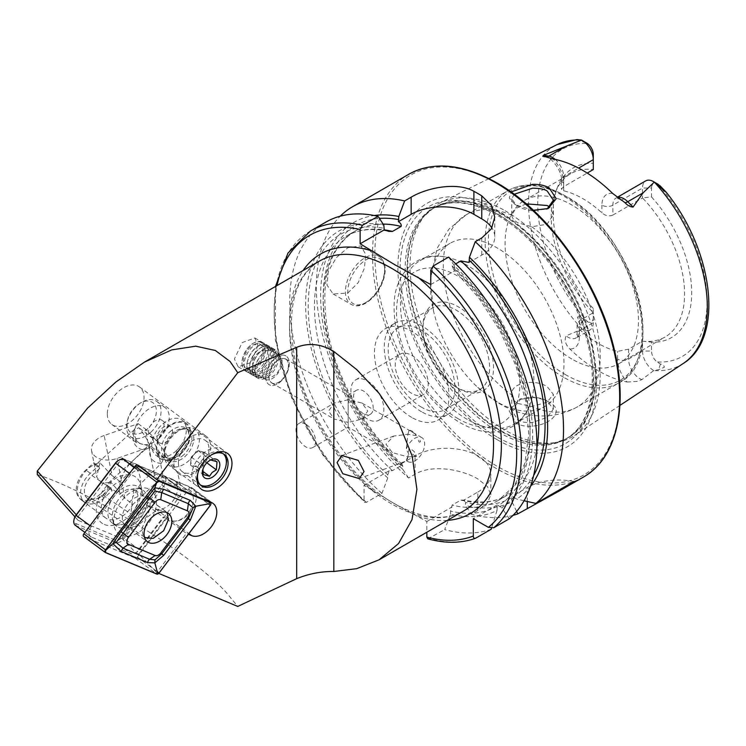<?xml version="1.0" encoding="UTF-8"?>
<svg xmlns="http://www.w3.org/2000/svg" width="746" height="746" viewBox="0 0 746 746"><rect width="100%" height="100%" fill="white"/><g stroke="black" fill="none" stroke-linecap="round" stroke-linejoin="round"><path stroke-width="0.56" stroke-dasharray="3.73 2.8" d="M104.328 524.485A28.572 18.389 126.5 0 0 111.135 525.482A28.572 18.389 126.5 0 0 133.59 511.01A28.572 18.389 126.5 0 0 140.826 485.292A28.572 18.389 126.5 0 0 133.282 475.687A28.572 18.389 126.5 0 0 101.559 492.873A28.572 18.389 126.5 0 0 104.328 524.485M114.147 524.074A22.333 14.37 126.5 0 0 119.463 524.858A22.333 14.37 126.5 0 0 137.022 513.546A22.333 14.37 126.5 0 0 142.672 493.442A22.333 14.37 126.5 0 0 138.737 487.045A22.333 14.37 126.5 0 0 136.779 485.935A22.333 14.37 126.5 0 0 112.907 497.89A22.333 14.37 126.5 0 0 112.189 522.965A22.333 14.37 126.5 0 0 114.147 524.074M118.577 527.347A22.333 14.37 126.5 0 0 142.449 515.383A22.333 14.37 126.5 0 0 143.157 490.318A22.333 14.37 126.5 0 0 141.199 489.208A22.333 14.37 126.5 0 0 135.884 488.425A22.333 14.37 126.5 0 0 118.334 499.736A22.333 14.37 126.5 0 0 112.674 519.841A22.333 14.37 126.5 0 0 116.618 526.238A22.333 14.37 126.5 0 0 118.577 527.347M121.3 535.32A27.192 17.494 126.5 0 0 151.475 518.964A27.192 17.494 126.5 0 0 148.836 488.882A27.192 17.494 126.5 0 0 142.365 487.94A27.192 17.494 126.5 0 0 121.001 501.704A27.192 17.494 126.5 0 0 114.11 526.172A27.192 17.494 126.5 0 0 121.3 535.32M130.848 474.437L91.329 526.62A8.327 5.353 126.5 0 0 90.602 536.626A8.327 5.353 126.5 0 0 91.329 537.036L130.848 553.569A8.327 5.353 126.5 0 0 139.278 549.765L178.807 497.582A8.327 5.353 126.5 0 0 179.534 487.586A8.327 5.353 126.5 0 0 178.807 487.166L139.278 470.633A8.327 5.353 126.5 0 0 130.848 474.437L129.543 473.468M75.365 525.361A8.327 5.353 126.5 0 0 76.092 525.781L115.611 542.314A8.327 5.353 126.5 0 0 124.05 538.509L163.57 486.317A8.327 5.353 126.5 0 0 164.297 476.321A8.327 5.353 126.5 0 0 163.57 475.911L124.05 459.377A8.327 5.353 126.5 0 0 123.351 459.163M118.054 460.683A6.658 4.28 -53.5 0 1 122.176 460.04L161.696 476.573A6.658 4.28 -53.5 0 1 161.696 484.9L122.176 537.092A6.658 4.28 -53.5 0 1 115.434 540.132L75.915 523.599A6.658 4.28 -53.5 0 1 74.246 518.675M167.207 513.183L164.959 510.721L157.117 509.938L146.598 517.603L141.917 528.56L143.055 535.162L144.388 536.887M144.808 449.838L106.445 484.741L110.8 488.108L103.032 495.176L95.05 499.717L87.655 498.804L85.408 496.351C82.834 489.73 85.007 482.793 91.944 475.538L99.712 468.469L95.357 465.112L133.721 430.2L138.877 427.7C146.048 436.951 149.741 443.497 149.965 447.339L144.808 449.838A25.401 16.431 -52.3 0 1 133.721 430.2M129.524 464.087C121.579 473.943 118.344 484.014 119.826 494.309A16.645 10.584 -56 0 1 134.662 490.318A16.645 10.584 -56 0 1 136.891 492.761A16.645 10.584 -56 0 1 130.914 513.947L132.676 496.976L140.612 483.725L161.211 463.406L164.101 458.268C156.958 449.073 153.256 442.527 153.014 438.629L150.123 443.767L129.524 464.087A36.069 22.921 -56 0 1 140.612 483.725M153.014 438.629L138.877 427.7M164.101 458.268L149.965 447.339M161.211 463.406C151.513 462.79 147.811 456.244 150.123 443.767M106.445 484.741L107.834 487.194L99.787 494.514A20.804 13.465 -52.3 0 1 80.139 498.701A20.804 13.465 -52.3 0 1 85.93 469.971L93.968 462.651L95.357 465.112M110.8 488.108L112.18 490.56L104.142 497.88A20.804 13.465 -52.3 0 1 84.484 502.067A20.804 13.465 -52.3 0 1 90.285 473.337L98.323 466.017L99.712 468.469M98.323 466.017L93.968 462.651M112.18 490.56L107.834 487.194M194.641 453.81A8.327 5.353 -53.5 0 1 201.168 451.451A8.327 5.353 -53.5 0 1 203.947 456.365A8.327 5.353 -53.5 0 1 200.18 463.62A8.327 5.353 -53.5 0 1 193.652 465.98A8.327 5.353 -53.5 0 1 190.873 461.075A8.327 5.353 -53.5 0 1 194.641 453.81L191.209 457.018L190.547 465.131L196.748 466.828L203.611 460.422L204.273 452.3L198.072 450.603L194.641 453.81M147.922 428.53A18.585 11.964 -53.5 0 1 132.201 433.398A18.585 11.964 -53.5 0 1 127.659 419.7A18.585 11.964 -53.5 0 1 135.539 406.607A18.585 11.964 -53.5 0 1 139.633 403.493A18.585 11.964 -53.5 0 1 155.765 406.896A18.585 11.964 -53.5 0 1 147.922 428.53M151.074 432.009A21.914 14.099 -53.5 0 1 130.755 436.708A21.914 14.099 -53.5 0 1 127.193 421.593A21.914 14.099 -53.5 0 1 136.481 406.16A21.914 14.099 -53.5 0 1 141.302 402.486A21.914 14.099 -53.5 0 1 156.8 401.46A21.914 14.099 -53.5 0 1 151.074 432.009M159.29 438.079A21.914 14.099 -53.5 0 1 138.961 442.779A21.914 14.099 -53.5 0 1 144.687 412.221A21.914 14.099 -53.5 0 1 165.015 407.521A21.914 14.099 -53.5 0 1 159.29 438.079M159.56 434.125A9.847 6.341 -53.5 0 1 150.422 436.242A9.847 6.341 -53.5 0 1 152.995 422.516A9.847 6.341 -53.5 0 1 162.134 420.399A9.847 6.341 -53.5 0 1 159.56 434.125M168.036 440.392A9.847 6.341 -53.5 0 1 158.907 442.509A9.847 6.341 -53.5 0 1 161.481 428.782A9.847 6.341 -53.5 0 1 170.61 426.665A9.847 6.341 -53.5 0 1 168.036 440.392M176.345 450.687A21.914 14.099 -53.5 0 1 156.026 455.386A21.914 14.099 -53.5 0 1 161.751 424.828A21.914 14.099 -53.5 0 1 182.071 420.129A21.914 14.099 -53.5 0 1 176.345 450.687M180.793 453.969A21.914 14.099 -53.5 0 1 160.474 458.669A21.914 14.099 -53.5 0 1 166.199 428.12A21.914 14.099 -53.5 0 1 186.528 423.42A21.914 14.099 -53.5 0 1 180.793 453.969M189.27 460.329A22.194 14.277 -53.5 0 1 168.689 465.084A22.194 14.277 -53.5 0 1 164.428 453.904A22.194 14.277 -53.5 0 1 174.489 434.153A22.194 14.277 -53.5 0 1 183.134 428.596A22.194 14.277 -53.5 0 1 195.07 429.388A22.194 14.277 -53.5 0 1 189.27 460.329M216.76 480.638A22.194 14.277 -53.5 0 1 211.873 484.359A22.194 14.277 -53.5 0 1 196.179 485.404A22.194 14.277 -53.5 0 1 201.98 454.463A22.194 14.277 -53.5 0 1 222.56 449.698A22.194 14.277 -53.5 0 1 226.169 465.01A22.194 14.277 -53.5 0 1 216.76 480.638M200.432 485.003A19.424 12.495 -53.5 0 1 204.609 457.363A19.424 12.495 -53.5 0 1 223.427 453.885M198.072 450.603L210.82 460.021L206.595 462.641L203.956 466.436L202.679 470.083M190.547 465.131L203.294 474.549M191.209 457.018L203.956 466.436M204.273 452.3L217.021 461.727M203.611 460.422L206.838 462.8M196.748 466.828L202.819 471.313M145.162 518.563A17.615 11.339 126.5 0 0 146.71 497.405A17.615 11.339 126.5 0 0 127.314 504.576A17.615 11.339 126.5 0 0 125.766 525.743A17.615 11.339 126.5 0 0 145.162 518.563M105.54 552.627L83.841 536.598L135.119 558.045A2.219 1.427 126.5 0 0 137.367 557.029L188.635 489.329A2.219 1.427 126.5 0 0 188.831 486.662A2.219 1.427 126.5 0 0 188.635 486.551L139.232 465.886M533.362 210.288L516.148 205.001L514.386 203.891L509.294 197.914L511.019 191.964M514.199 194.277L511.756 198.837L516.297 205.225L517.855 206.194C521.006 208.246 525.883 209.794 532.495 210.838L547.144 208.945M549.168 402.206C544.468 399.539 538.892 397.972 532.43 397.515L519.113 399.511L509.145 410.887L516.148 423.178C520.857 425.742 526.424 426.721 532.858 426.115C552.954 424.129 564.414 409.713 549.168 402.206L547.154 401.059L553.373 409.041L547.21 417.387L532.532 422.413C525.902 422.879 521.016 422.087 517.855 420.026L511.756 410.393L520.876 398.793L532.579 397.021C540.057 397.926 544.962 399.296 547.275 401.124M418.375 440.289C418.982 442.275 419.681 442.676 420.455 441.492L419.979 440.289L418.375 440.289M406.57 460.814L407.931 461.597A13.876 8.01 120 0 1 406.253 459.984C406.626 461.718 407.167 460.683 407.894 456.888L392.387 452.626L385.971 444.234L393.757 436.046L407.894 434.237L406.253 449.129L409.06 454.668L406.253 459.984L406.691 460.823L359.246 478.615M305.795 424.213A13.876 8.01 -120 0 0 298.857 423.532A13.876 8.01 -120 0 0 295.985 429.882A13.876 8.01 -120 0 0 305.795 446.863A13.876 8.01 -120 0 0 312.723 447.553A13.876 8.01 -120 0 0 315.595 441.203A13.876 8.01 -120 0 0 305.795 424.213M348.168 399.753L334.292 403.073L328.548 411.074L334.292 419.084L348.168 422.404C348.168 428.512 348.168 428.512 348.168 422.404C348.168 428.512 348.168 428.512 348.168 422.404L348.168 399.753C348.168 393.646 348.168 393.646 348.168 399.753C348.168 393.646 348.168 393.646 348.168 399.753L362.034 403.073L367.778 411.074L362.034 419.084L348.168 422.404L348.168 399.753M407.931 461.597A13.876 8.01 120 0 0 418.618 457.885A13.876 8.01 120 0 0 424.67 443.926A13.876 8.01 120 0 0 421.798 437.576A13.876 8.01 120 0 0 406.253 449.129M407.894 456.888L416.343 456.524C415.653 452.365 413.2 449.754 408.985 448.7L407.894 456.888M268.914 376.646A13.876 8.01 120 0 0 271.786 382.996A13.876 8.01 120 0 0 282.473 379.285A13.876 8.01 120 0 0 288.534 365.326A13.876 8.01 120 0 0 285.653 358.975A13.876 8.01 120 0 0 274.966 362.687A13.876 8.01 120 0 0 268.914 376.646M265.772 377.103A16.645 9.614 120 0 0 269.222 384.722A16.645 9.614 120 0 0 282.044 380.264A16.645 9.614 120 0 0 289.317 363.507A16.645 9.614 120 0 0 285.867 355.889A16.645 9.614 120 0 0 273.036 360.346A16.645 9.614 120 0 0 265.772 377.103M257.93 345.389L251.243 362.472L238.17 366.799L234.384 358.975L242.226 342.573L254.815 337.966L257.93 345.389M122.241 458.286L137.833 464.814L120.013 481.459A22.194 14.277 126.5 0 0 103.144 499.074A22.194 14.277 126.5 0 0 105.615 517.938A22.194 14.277 126.5 0 0 132.947 504.371L124.862 498.393L110.977 482.298A22.194 14.277 126.5 0 1 81.706 500.268A22.194 14.277 126.5 0 1 80.204 479.202A22.194 14.277 126.5 0 1 99.955 462.79L111.928 475.482L104.16 435.515L138.169 423.663L132.303 432.456L136.331 442.555L151.102 446.565L158.339 451.908C168.074 461.252 174.545 468.329 177.753 473.15L180.383 485.366L173.687 483.688L157.257 473.262L153.583 476.452L136.061 469.122L134.038 467.537M177.753 473.15L170.265 460.515C162.469 447.703 154.18 437.203 145.405 429.006L154.459 475.631M76.26 514.805L77.976 516.736L77.976 520.27L122.241 538.789L147.447 505.499L155.42 508.837A17.205 11.069 -53.5 0 0 169.864 504.296A17.205 11.069 -53.5 0 0 177.688 488.033A17.205 11.069 -53.5 0 0 174.359 480.321A17.205 11.069 -53.5 0 0 172.848 479.464L163.691 475.631L176.41 486L177.856 481.879L180.383 485.366M176.41 486L188.589 491.101A17.205 11.069 -53.5 0 1 190.099 491.959A17.205 11.069 -53.5 0 1 193.438 499.671A17.205 11.069 -53.5 0 1 185.605 515.934A17.205 11.069 -53.5 0 1 171.17 520.475A19.424 12.495 126.5 0 0 187.47 515.346A19.424 12.495 126.5 0 0 196.31 496.995A19.424 12.495 126.5 0 0 192.543 488.276A19.424 12.495 126.5 0 0 190.845 487.306L177.856 481.879M178.425 462.893A19.424 12.495 126.5 0 0 182.183 471.612A19.424 12.495 126.5 0 0 199.089 468.423A19.424 12.495 126.5 0 0 209.029 449.092A19.424 12.495 126.5 0 0 205.262 440.373A19.424 12.495 126.5 0 0 188.356 443.562A19.424 12.495 126.5 0 0 178.425 462.893M347.767 293.057L358.173 282.678L364.552 267.87L365.503 254.004L360.859 245.928L347.767 247.756L336.371 257.603L328.305 271.432L327.018 285.075L333.108 293.98L347.767 293.057M612.662 193.447A23.424 13.531 60 0 0 601.891 205.15A7.768 4.485 0 0 0 612.876 205.15L642.502 188.048A15.657 9.045 60 0 1 645.747 180.877M617.567 197.41A15.657 9.045 60 0 0 616.121 197.979A15.657 9.045 60 0 0 612.876 205.15L612.876 215.062L642.502 197.96L642.502 188.048L651.519 188.048L651.519 196.925L642.502 197.96A94.322 54.458 60 0 1 665.059 337.033A94.322 54.458 60 0 1 642.502 341.136L642.502 351.049A15.983 9.222 -120 0 0 653.729 370.575L658.504 369.69L664.388 367.228C663.884 365.279 662.579 364.244 660.471 364.132L657.067 361.959A9.595 5.539 -120 0 1 651.519 351.049L642.502 351.049L628.57 359.096A7.768 4.485 180 0 1 617.585 359.096A23.751 13.708 -120 0 0 627.078 382.036A127.771 73.77 60 0 1 598.478 370.883A127.771 73.77 60 0 1 569.879 349.016C565.505 344.699 564.218 340.297 566.037 335.831L582.076 329.21L577.423 317.022C579.828 316.752 581.973 317.712 583.857 319.903L587.755 321.936A119.742 69.136 60 0 1 537.745 204.068A119.742 69.136 60 0 1 587.428 143.512L576.863 139.567M627.078 382.036L636.87 381.43L641.905 379.621L653.729 370.575M526.172 203.844L515.738 208.507L511.775 215.221C512.054 217.981 514.078 220.508 517.855 222.784L531.739 226.747L546.986 224.276L553.373 214.811L549.737 207.276M511.775 215.221A110.968 64.072 60 0 0 466.269 214.755A110.968 64.072 60 0 0 447.497 297.253A110.968 64.072 60 0 0 511.775 394.96C510.059 382.381 535.096 378.502 547.275 386.726L553.373 394.42L546.995 402.271L531.739 406.486L517.855 403.437C514.087 401.255 512.064 398.429 511.775 394.96L511.756 410.393M458.212 388.312L458.212 388.312A49.935 28.833 60 0 1 422.907 327.149A49.935 28.833 60 0 1 458.212 306.765A49.935 28.833 60 0 1 493.526 367.927A49.935 28.833 60 0 1 458.212 388.312L456.254 387.183A47.166 27.229 60 0 1 422.907 329.415A47.166 27.229 60 0 1 432.671 307.828A47.166 27.229 60 0 1 456.254 310.168A47.166 27.229 60 0 1 487.063 351.72A47.166 27.229 60 0 1 479.837 389.515A47.166 27.229 60 0 1 456.254 387.183L458.212 388.312M467.201 419.373A94.322 54.458 60 0 1 405.582 336.25A94.322 54.458 60 0 1 420.035 260.662A94.322 54.458 60 0 1 445.474 256.988A94.322 54.458 60 0 1 467.201 265.334A94.322 54.458 60 0 1 530.266 403.847A94.322 54.458 60 0 1 514.367 424.036A94.322 54.458 60 0 1 467.201 419.373M497.256 402.019A94.322 54.458 60 0 1 477.72 387.361A94.322 54.458 60 0 1 433.482 310.737A94.322 54.458 60 0 1 450.09 243.308A94.322 54.458 60 0 1 497.256 247.98A94.322 54.458 60 0 1 558.875 331.103A94.322 54.458 60 0 1 544.421 406.691A94.322 54.458 60 0 1 497.256 402.019M571.781 358.985A94.322 54.458 60 0 1 510.161 275.871A94.322 54.458 60 0 1 524.625 200.282A94.322 54.458 60 0 1 571.781 204.954A94.322 54.458 60 0 1 633.401 288.077A94.322 54.458 60 0 1 618.947 363.656A94.322 54.458 60 0 1 571.781 358.985M505.098 210.745A134.392 77.593 60 0 1 592.24 327A134.392 77.593 60 0 1 574.634 435.403A134.392 77.593 60 0 1 558.344 442.098A134.392 77.593 60 0 1 505.098 430.2A134.392 77.593 60 0 1 421.164 323.456A134.392 77.593 60 0 1 426.395 213.542A134.392 77.593 60 0 1 440.327 202.781A134.392 77.593 60 0 1 505.098 210.745M497.256 439.73A140.509 81.127 60 0 1 397.898 267.637A140.509 81.127 60 0 1 497.256 210.269A140.509 81.127 60 0 1 596.613 382.362A140.509 81.127 60 0 1 497.256 439.73M367.386 419.01A23.303 13.456 60 0 1 352.168 398.467A23.303 13.456 60 0 1 355.739 379.798A23.303 13.456 60 0 1 367.386 380.954A23.303 13.456 60 0 1 382.614 401.488A23.303 13.456 60 0 1 379.043 420.157A23.303 13.456 60 0 1 367.386 419.01M363.386 413.62A13.876 8.01 60 0 1 354.322 401.395A13.876 8.01 60 0 1 356.448 390.279A13.876 8.01 60 0 1 363.386 390.969A13.876 8.01 60 0 1 372.44 403.185A13.876 8.01 60 0 1 370.314 414.3A13.876 8.01 60 0 1 363.386 413.62M411.727 393.412A23.303 13.456 60 0 1 396.499 372.869A23.303 13.456 60 0 1 400.07 354.201A23.303 13.456 60 0 1 411.727 355.357A23.303 13.456 60 0 1 426.945 375.891A23.303 13.456 60 0 1 423.374 394.559A23.303 13.456 60 0 1 411.727 393.412M421.537 411.755A52.714 30.437 60 0 1 387.099 365.307A52.714 30.437 60 0 1 395.175 323.065A52.714 30.437 60 0 1 421.537 325.676A52.714 30.437 60 0 1 455.965 372.133A52.714 30.437 60 0 1 447.889 414.366A52.714 30.437 60 0 1 421.537 411.755M411.727 417.424A52.714 30.437 60 0 1 377.29 370.967A52.714 30.437 60 0 1 385.365 328.734A52.714 30.437 60 0 1 411.727 331.345A52.714 30.437 60 0 1 446.155 377.793A52.714 30.437 60 0 1 438.079 420.035A52.714 30.437 60 0 1 411.727 417.424M421.537 407.223A47.166 27.229 60 0 1 390.717 365.671A47.166 27.229 60 0 1 397.954 327.876A47.166 27.229 60 0 1 421.537 330.208A47.166 27.229 60 0 1 452.346 371.769A47.166 27.229 60 0 1 445.11 409.563A47.166 27.229 60 0 1 421.537 407.223M513.006 515.374A174.778 100.906 60 0 1 471.332 514.236L477.832 510.488L487.474 502.841L490.831 494.719L487.474 486.578L477.832 478.923C461.317 469.141 431.617 464.171 415.056 474.242L408.556 478A174.778 100.906 60 0 1 340.26 216.172M408.556 478L402.737 469.299L402.737 466.185L402.047 464.217L401.189 463.825L401.134 465.625L392.424 470.651L389.3 470.689L387.752 474.838L387.752 477.944L381.933 493.367L366.407 502.328L364.589 502.347L364.057 500.874L364.057 485.264L394.653 503.839L426.833 521.51L426.833 532.243M612.876 215.062C609.109 216.564 605.444 215.836 601.891 212.862A94.322 54.458 -120 0 0 582.785 198.604A94.322 54.458 -120 0 0 563.678 190.799L561.402 189.12L563.678 186.659L587.214 173.072M579.372 320.771L579.372 330.683A15.983 9.222 60 0 1 576.061 338.003L589.993 329.965A15.983 9.222 60 0 0 593.303 322.645L593.303 308.555L593.303 322.645L579.372 330.683A7.768 4.485 0 0 0 577.096 333.863A7.768 4.485 0 0 0 579.372 337.033L579.372 329.322L577.096 324.65L579.372 320.771L593.303 312.733A94.322 54.458 60 0 1 555.593 191.89A94.322 54.458 60 0 1 570.737 173.659A94.322 54.458 60 0 1 593.303 169.556L593.303 154.431M579.372 329.322A94.322 54.458 -120 0 0 598.478 343.58A94.322 54.458 -120 0 0 617.585 351.375L628.57 349.175L642.502 341.136L651.519 342.172L651.519 351.049M177.986 473.318A23.303 14.995 126.5 0 0 178.434 473.673A23.303 14.995 126.5 0 0 198.725 469.849A23.303 14.995 126.5 0 0 210.652 446.649A23.303 14.995 126.5 0 0 206.138 436.186A23.303 14.995 126.5 0 0 185.847 440.009A23.303 14.995 126.5 0 0 173.921 463.21A23.303 14.995 126.5 0 0 174.266 466.744M107.312 413.993A23.303 14.995 126.5 0 0 111.825 424.446A23.303 14.995 126.5 0 0 132.107 420.623A23.303 14.995 126.5 0 0 144.034 397.422A23.303 14.995 126.5 0 0 139.521 386.96A23.303 14.995 126.5 0 0 119.239 390.792A23.303 14.995 126.5 0 0 107.312 413.993M37.3 474.54C96.374 494.02 201.551 560.871 230.066 597.052L237.741 606.433M77.976 516.736L121.589 459.144M163.691 475.631L132.947 504.371M158.767 573.394L156.772 572.555L186.407 533.427L188.43 534.267M156.772 572.555L138.784 554.101L165.91 518.274L186.407 533.427M138.784 554.101L136.061 552.963L122.241 538.789M165.91 518.274L163.188 517.137L136.061 552.963M147.447 505.499L163.188 517.137M138.691 465.653L136.061 469.122M157.257 473.262L138.784 465.532M137.833 464.814L153.583 476.452M138.169 423.663L145.405 429.006M593.303 308.555A98.006 56.584 60 0 1 557.672 186.808A98.006 56.584 60 0 1 593.303 163.309M593.303 317.432A9.595 5.539 60 0 1 587.755 321.936M651.519 188.048A9.278 5.362 60 0 1 657.394 183.898L658.075 184.253M651.519 196.925A98.006 56.584 60 0 1 691.719 292.758A98.006 56.584 60 0 1 651.519 342.172M448.635 257.081L454.454 265.912A160.539 92.691 60 0 1 501.732 507.709L509.285 518.787M491.204 529.231A174.778 100.906 60 0 1 444.709 529.604L450.528 514.19A160.539 92.691 60 0 0 497.022 510.432L497.125 504.93L501.732 507.709M454.454 265.912L454.836 270.667L453.717 269.679L452.132 265.921L455.703 263.87M530.574 486.252A160.539 92.691 60 0 1 516.717 499.055L511.905 496.398L512.008 497.638A156.884 90.583 60 0 1 465.513 502.431L465.513 505.536L471.332 514.236M524.056 500.762L516.717 499.055M427.822 538.836L444.709 529.604M381.933 493.367A174.778 100.906 60 0 1 294.027 341.864A174.778 100.906 60 0 1 325.937 222.094M497.022 510.432L491.521 528.215M387.752 477.944A160.539 92.691 60 0 1 305.636 306.942A160.539 92.691 60 0 1 383.826 225.133M450.528 514.19L450.528 511.085L452.132 505.126L460.841 500.1L464.115 500.09C480.881 503.774 495.251 502.17 507.215 495.279A152.445 88.019 60 0 1 460.841 500.1M477.832 510.488L477.832 492.062L463.965 500.062L465.513 502.431M516.624 511.448L512.008 501.778A160.539 92.691 60 0 1 465.513 505.536M512.008 501.778L512.008 497.638M402.737 469.299A160.539 92.691 60 0 1 321.685 314.514A160.539 92.691 60 0 1 374.268 215.51M389.3 470.689L364.057 485.264M477.832 492.062A44.387 25.625 0 0 0 490.831 473.934A44.387 25.625 0 0 0 463.434 450.258A44.387 25.625 0 0 0 415.056 455.815L401.189 463.825M426.833 521.51L452.076 506.935M430.75 284.562L454.836 270.667M469.057 262.452L481.757 255.123A44.387 25.625 0 0 0 494.757 236.995A44.387 25.625 0 0 0 491.903 227.959M573.795 481.543A44.387 25.625 0 0 0 527.282 487.52L511.905 496.398M497.125 504.93L473.318 518.675M589.993 329.965A15.983 9.222 60 0 1 582.076 329.21M111.928 475.482L120.013 481.459M99.955 462.79L96.672 477.002L102.034 483.24L110.977 482.298M211.267 454.985A19.424 12.495 126.5 0 0 210.586 455.368A19.424 12.495 126.5 0 0 198.082 472.293A19.424 12.495 126.5 0 0 197.904 473.057M104.16 435.515A19.424 12.775 169 0 0 91.562 450.668A19.424 12.775 169 0 0 117.094 458.417L151.102 446.565M407.894 434.237L408.985 430.377C413.209 432.438 415.653 434.181 416.343 435.617L407.894 434.237M415.457 434.377L416.343 435.617A13.876 6.173 -110.6 0 0 415.457 434.377A13.876 6.173 -110.6 0 0 408.985 430.377M77.976 520.27L74.936 516.847M408.985 448.7A13.876 6.173 -110.6 0 0 416.343 456.524M261.249 342.582A15.871 9.166 120 0 0 253.22 343.3A15.871 9.166 120 0 0 241.993 362.743A15.871 9.166 120 0 0 245.182 369.941A15.871 9.166 120 0 0 261.053 361.017A15.871 9.166 120 0 0 261.249 342.582M262.2 342.228A16.645 9.614 120 0 0 262.088 342.162A16.645 9.614 120 0 0 253.771 342.983A16.645 9.614 120 0 0 241.993 363.377A16.645 9.614 120 0 0 245.341 370.93A16.645 9.614 120 0 0 245.443 370.995A16.645 9.614 120 0 0 262.032 361.474A16.645 9.614 120 0 0 262.2 342.228M264.354 343.468A16.645 9.614 120 0 0 264.252 343.412A16.645 9.614 120 0 0 247.653 352.923A16.645 9.614 120 0 0 247.495 372.179A16.645 9.614 120 0 0 247.597 372.235A16.645 9.614 120 0 0 250.236 373.009A16.645 9.614 120 0 0 264.252 362.631A16.645 9.614 120 0 0 266.229 345.305A16.645 9.614 120 0 0 264.354 343.468M265.79 345.584A15.535 8.971 120 0 0 256.605 347.142A15.535 8.971 120 0 0 247.019 363.75A15.535 8.971 120 0 0 250.059 372.375A15.535 8.971 120 0 0 252.614 373.149A15.535 8.971 120 0 0 265.697 363.461A15.535 8.971 120 0 0 267.544 347.291A15.535 8.971 120 0 0 265.79 345.584M267.059 345.034A16.645 9.614 120 0 0 257.221 346.713A16.645 9.614 120 0 0 246.945 364.505A16.645 9.614 120 0 0 250.199 373.737A16.645 9.614 120 0 0 252.941 374.567A16.645 9.614 120 0 0 266.956 364.188A16.645 9.614 120 0 0 268.933 346.871A16.645 9.614 120 0 0 267.059 345.034M268.504 347.142A15.535 8.971 120 0 0 259.319 348.708A15.535 8.971 120 0 0 249.724 365.316A15.535 8.971 120 0 0 252.763 373.942A15.535 8.971 120 0 0 255.319 374.716A15.535 8.971 120 0 0 268.401 365.027A15.535 8.971 120 0 0 270.248 348.858A15.535 8.971 120 0 0 268.504 347.142M269.772 346.601A16.645 9.614 120 0 0 259.925 348.27A16.645 9.614 120 0 0 249.649 366.062A16.645 9.614 120 0 0 252.913 375.303A16.645 9.614 120 0 0 255.645 376.133A16.645 9.614 120 0 0 269.66 365.754A16.645 9.614 120 0 0 271.647 348.429A16.645 9.614 120 0 0 269.772 346.601M271.208 348.708A15.535 8.971 120 0 0 262.023 350.275A15.535 8.971 120 0 0 252.437 366.883A15.535 8.971 120 0 0 255.477 375.499A15.535 8.971 120 0 0 258.032 376.273A15.535 8.971 120 0 0 271.106 366.594A15.535 8.971 120 0 0 272.961 350.424A15.535 8.971 120 0 0 271.208 348.708M272.476 348.158A16.645 9.614 120 0 0 262.629 349.837A16.645 9.614 120 0 0 252.362 367.629A16.645 9.614 120 0 0 255.617 376.861A16.645 9.614 120 0 0 258.358 377.69A16.645 9.614 120 0 0 272.365 367.321A16.645 9.614 120 0 0 274.351 349.995A16.645 9.614 120 0 0 272.476 348.158M273.913 350.275A15.535 8.971 120 0 0 264.727 351.832A15.535 8.971 120 0 0 255.141 368.44A15.535 8.971 120 0 0 258.181 377.066A15.535 8.971 120 0 0 260.736 377.84A15.535 8.971 120 0 0 273.819 368.151A15.535 8.971 120 0 0 275.666 351.981A15.535 8.971 120 0 0 273.913 350.275M275.181 349.725A16.645 9.614 120 0 0 275.078 349.66A16.645 9.614 120 0 0 265.343 351.394A16.645 9.614 120 0 0 255.067 369.195A16.645 9.614 120 0 0 258.321 378.427A16.645 9.614 120 0 0 258.433 378.492A16.645 9.614 120 0 0 275.022 368.972A16.645 9.614 120 0 0 275.181 349.725M285.97 355.954A16.645 9.614 120 0 0 285.867 355.889A16.645 9.614 120 0 0 269.269 365.409A16.645 9.614 120 0 0 269.11 384.656A16.645 9.614 120 0 0 269.222 384.722A16.645 9.614 120 0 0 285.811 375.201A16.645 9.614 120 0 0 285.97 355.954M285.69 359.115A13.764 7.945 120 0 0 271.926 366.855A13.764 7.945 120 0 0 271.749 382.847A13.764 7.945 120 0 0 285.513 375.107A13.764 7.945 120 0 0 285.69 359.115M265.25 379.22A13.876 8.01 120 0 0 265.334 379.276A13.876 8.01 120 0 0 279.163 371.34A13.876 8.01 120 0 0 279.293 355.301A13.876 8.01 120 0 0 279.209 355.245A13.876 8.01 120 0 0 265.38 363.181A13.876 8.01 120 0 0 265.25 379.22M246.189 368.216A13.876 8.01 120 0 0 246.283 368.272A13.876 8.01 120 0 0 260.112 360.346A13.876 8.01 120 0 0 260.242 344.298A13.876 8.01 120 0 0 260.149 344.251A13.876 8.01 120 0 0 246.329 352.177A13.876 8.01 120 0 0 246.189 368.216M90.024 525.66L91.329 526.62M178.807 487.166L163.57 475.911L161.696 476.573M122.176 460.04L124.05 459.377L139.278 470.633M139.278 549.765L122.176 537.092M161.696 484.9L178.807 497.582M91.329 537.036L76.092 525.781L75.915 523.599M115.434 540.132L115.611 542.314L130.848 553.569M91.944 475.538L119.826 494.309M103.032 495.176L130.914 513.947M90.285 473.337L85.93 469.971M104.142 497.88L99.787 494.514M169.631 432.093A17.755 11.423 -53.5 0 1 186.099 428.279A17.755 11.423 -53.5 0 1 181.464 453.036A17.755 11.423 -53.5 0 1 164.997 456.841A17.755 11.423 -53.5 0 1 169.631 432.093M166.479 428.614A21.084 13.568 -53.5 0 1 188.561 426.982A21.084 13.568 -53.5 0 1 180.523 453.484A21.084 13.568 -53.5 0 1 158.441 455.116A21.084 13.568 -53.5 0 1 166.479 428.614M183.786 454.752A17.755 11.423 -53.5 0 1 167.328 458.557A17.755 11.423 -53.5 0 1 171.962 433.808A17.755 11.423 -53.5 0 1 188.43 430.004A17.755 11.423 -53.5 0 1 183.786 454.752M173.025 434.321A18.538 11.927 -53.5 0 1 180.243 429.687A18.538 11.927 -53.5 0 1 193.559 436.028A18.538 11.927 -53.5 0 1 185.362 456.188A18.538 11.927 -53.5 0 1 164.624 450.826A18.538 11.927 -53.5 0 1 173.025 434.321M152.641 476.386L157.35 479.865M188.635 486.551L208.619 501.321M188.635 489.329L210.325 505.359M137.367 557.029L159.057 573.059M135.119 558.045L156.809 574.075M172.848 479.464L188.589 491.101M190.845 487.306L211.342 502.459M366.211 259.767A26.082 15.06 -60 0 1 384.656 270.406A26.082 15.06 -60 0 1 366.211 302.354A26.082 15.06 -60 0 1 347.776 291.705A26.082 15.06 -60 0 1 366.211 259.767M365.036 303.025A27.742 16.02 120 0 0 383.155 278.584A27.742 16.02 120 0 0 378.903 256.354A27.742 16.02 120 0 0 365.036 257.724A27.742 16.02 120 0 0 346.909 282.175A27.742 16.02 120 0 0 351.161 304.405A27.742 16.02 120 0 0 365.036 303.025M583.857 319.903L579.847 324.277M628.57 349.175L628.57 359.096A15.983 9.222 -120 0 0 639.872 378.66A15.983 9.222 -120 0 0 641.905 379.621M458.212 418.776A87.254 50.374 60 0 1 396.518 311.921A87.254 50.374 60 0 1 458.212 276.3A87.254 50.374 60 0 1 519.915 383.155A87.254 50.374 60 0 1 458.212 418.776M563.631 377.29A110.968 64.072 60 0 1 491.129 279.498A110.968 64.072 60 0 1 508.147 190.575A110.968 64.072 60 0 1 563.631 196.067A110.968 64.072 60 0 1 636.124 293.859A110.968 64.072 60 0 1 619.115 382.782A110.968 64.072 60 0 1 563.631 377.29M565.664 374.753A109.308 63.112 60 0 1 488.378 240.883A109.308 63.112 60 0 1 565.664 196.254A109.308 63.112 60 0 1 642.959 330.124A109.308 63.112 60 0 1 565.664 374.753M501.741 213.72A133.114 76.857 60 0 1 591.737 342.526A133.114 76.857 60 0 1 554.483 442.882A133.114 76.857 60 0 1 501.741 431.104A133.114 76.857 60 0 1 418.599 325.368A133.114 76.857 60 0 1 423.775 216.499A133.114 76.857 60 0 1 501.741 213.72M501.135 431.356A133.002 76.791 60 0 1 414.244 314.159A133.002 76.791 60 0 1 434.629 207.584A133.002 76.791 60 0 1 501.135 214.167A133.002 76.791 60 0 1 588.016 331.373A133.002 76.791 60 0 1 567.631 437.949A133.002 76.791 60 0 1 501.135 431.356M499.214 215.277A133.002 76.791 60 0 1 586.104 332.474A133.002 76.791 60 0 1 565.72 439.049A133.002 76.791 60 0 1 499.214 432.466A133.002 76.791 60 0 1 412.333 315.26A133.002 76.791 60 0 1 432.717 208.684A133.002 76.791 60 0 1 499.214 215.277M496.883 436.904A136.798 78.983 60 0 1 400.154 269.371A136.798 78.983 60 0 1 496.883 213.524A136.798 78.983 60 0 1 593.611 381.057A136.798 78.983 60 0 1 496.883 436.904M583.465 477.048A174.778 100.906 60 0 1 496.081 468.385A174.778 100.906 60 0 1 381.896 314.374A174.778 100.906 60 0 1 408.687 174.312M497.256 183.656A173.119 99.945 60 0 1 619.665 395.678A173.119 99.945 60 0 1 497.256 466.353A173.119 99.945 60 0 1 374.846 254.33A173.119 99.945 60 0 1 497.256 183.656M373.233 490.56A149.815 86.489 60 0 1 303.109 270.509M391.519 503.839A144.267 83.291 60 0 1 297.272 376.711A144.267 83.291 60 0 1 319.391 261.109C294.502 276.841 286.259 309.021 294.661 357.651C305.664 414.907 349.212 478.484 394.289 503.559C422.105 518.89 445.231 521.361 463.648 510.982A144.267 83.291 60 0 1 391.519 503.839M683.336 363.423A126.391 72.977 60 0 1 653.85 370.557M582.029 329.098A126.391 72.977 60 0 1 557.02 144.64M657.394 183.898A119.742 69.136 60 0 1 707.087 301.832A119.742 69.136 60 0 1 657.067 361.959M454.454 269.054A156.884 90.583 60 0 1 498.142 505.639M533.651 475.491A156.884 90.583 60 0 1 513.127 496.985M447.376 520.382A149.815 86.489 60 0 1 417.648 516.204M364.057 500.874A171.449 98.985 60 0 1 276.99 285.587M475.678 538.192A174.778 100.906 60 0 1 429.183 538.575M366.407 502.328A174.778 100.906 60 0 1 278.5 350.825A174.778 100.906 60 0 1 310.411 231.055M497.022 506.292A156.884 90.583 60 0 1 450.528 511.085M387.752 474.838A156.884 90.583 60 0 1 308.219 308.443A156.884 90.583 60 0 1 383.826 228.276M392.424 470.651A152.445 88.019 60 0 1 346.051 236.268A152.445 88.019 60 0 1 384.19 229.852M452.132 265.921A152.445 88.019 60 0 1 498.505 500.314A152.445 88.019 60 0 1 452.132 505.126M536.887 447.647A152.445 88.019 60 0 1 507.215 495.279L498.505 500.314L514.451 485.627L524.839 463.266L528.755 434.48L525.734 401.217L515.896 365.773L499.848 330.506L478.662 297.757L453.717 269.679M401.134 465.625A152.445 88.019 60 0 1 354.76 231.232A152.445 88.019 60 0 1 383.146 224.098M402.737 466.185A156.884 90.583 60 0 1 323.913 312.453A156.884 90.583 60 0 1 379.416 218.429M531.739 226.747A110.968 64.072 60 0 1 596.017 324.463A110.968 64.072 60 0 1 577.245 406.962A110.968 64.072 60 0 1 531.739 406.486M415.056 474.242L415.056 455.815M481.757 237.965L481.757 255.123M527.282 501.498L527.282 487.52M660.471 364.132L658.504 369.69M617.585 359.096L617.585 351.375M579.372 337.033A23.751 13.708 60 0 1 569.879 349.016M577.096 324.65L577.096 333.863L576.061 338.003A15.983 9.222 60 0 1 566.037 335.831M563.678 190.799L563.678 183.087A23.424 13.531 -120 0 0 552.917 158.954M601.891 205.15L601.891 212.862M563.678 183.087A7.768 4.485 180 0 1 561.402 179.917A7.768 4.485 180 0 1 563.678 176.746L578.644 168.102M555.164 159.392A15.657 9.045 -120 0 1 563.678 176.746L563.678 186.659M579.549 139.633L584.332 142.141M155.42 508.837L188.934 533.604M124.862 498.393L117.094 458.417M158.339 451.908L163.066 476.237M142.672 493.442L140.826 485.292M119.463 524.858L111.135 525.482M138.737 487.045L143.157 490.318M84.904 532.411L90.602 536.626M164.297 476.321L179.534 487.586M112.674 519.841L114.11 526.172M135.884 488.425L142.365 487.94M112.189 522.965L116.618 526.238M164.959 510.721L133.366 488.966C133.944 489.423 133.711 492.09 132.676 496.976M144.426 537.027L87.655 498.804M84.484 502.067L80.139 498.701M127.659 419.7L127.193 421.593M138.961 442.779L130.755 436.708M158.907 442.509L150.422 436.242M160.474 458.669L156.026 455.386M164.428 453.904L164.624 450.826C165.034 455.862 165.929 458.436 167.328 458.557L164.997 456.841C169.193 457.596 168.382 461.159 180.299 452.561C189.186 441.492 191.125 433.398 186.099 428.279L188.43 430.004C187.899 428.708 185.176 428.605 180.243 429.687L183.134 428.596M196.179 485.404L168.689 465.084M213.263 483.52L211.873 484.359M208.61 461.14L209.822 460.413M225.777 466.595L226.169 465.01M222.56 449.698L195.07 429.388M186.528 423.42L182.071 420.129M170.61 426.665L162.134 420.399M165.015 407.521L156.8 401.46M139.633 403.493L141.302 402.486M146.71 497.405L168.4 513.435M188.831 486.662L208.721 501.359M125.766 525.743L147.466 541.773M516.307 205.215L514.395 203.9M298.857 423.532L334.292 403.073M312.723 447.553L348.168 427.094L392.387 452.626M271.786 382.996L334.292 419.084M238.17 366.799L258.433 378.492M174.359 480.321L190.099 491.959M192.543 488.276L213.039 503.419M182.183 471.612L201.243 485.693M333.108 293.98L351.161 304.405C355.413 306.681 360.309 306.252 365.866 303.109C374.455 297.682 380.46 289.467 383.864 278.482C385.626 271.162 386.997 262.751 378.903 256.354L360.859 245.928M620.896 199.658L616.121 197.979L617.362 197.27M511.756 214.811L511.756 198.828M422.907 329.415L422.907 327.149M445.474 256.988C416.613 250.852 393.58 274.22 394.102 306.662C393.888 321.582 397.031 337.201 403.539 353.52L412.939 372.916C425.761 394.998 441.427 411.55 459.937 422.59C473.673 430.563 486.914 433.501 499.671 431.393L511.933 426.889C520.475 421.779 526.583 414.095 530.266 403.847M420.035 260.662L450.09 243.308M477.72 387.361L499.559 403.661C519.328 415.709 549.317 422.441 577.245 406.962L619.115 382.782C670.719 357.828 631.993 230.682 565.291 195.909C552.068 188.29 539.433 184.7 527.403 185.139C520.335 185.456 513.91 187.265 508.147 190.575L466.269 214.755L448.878 229.199L437.044 248.399L430.349 279.955L433.482 310.737M426.395 213.542L423.775 216.499L432.717 208.684C450.23 198.94 471.845 201.196 497.554 215.435C533.67 235.773 569.086 282.454 583.764 329.35C600.297 379.192 591.848 425.08 565.72 439.049L554.483 442.882L558.344 442.098M355.739 379.798L400.07 354.201M385.365 328.734L395.175 323.065M397.954 327.876L432.671 307.828M524.625 200.282L570.737 173.659M619.898 405.432L574.634 435.403M111.825 424.446L136.331 442.555M177.884 473.262L178.434 473.673M285.653 358.975L348.168 395.063L356.448 390.279M362.034 419.084L370.314 414.3M139.521 386.96L206.138 436.186M488.919 178.574L440.327 202.781M555.593 191.89L557.672 186.808M618.947 363.656L665.059 337.033M275.507 286.445L275.311 339.663L291.984 398.709L323.177 455.545L364.589 502.347M402.047 464.217C366.892 432.102 338.031 381.439 328.482 335.122C319.064 283.116 327.83 248.483 354.76 231.232L346.051 236.268C357.94 229.414 372.207 227.791 388.853 231.391M445.11 409.563L479.837 389.515M438.079 420.035L447.889 414.366M379.043 420.157L423.374 394.559M514.367 424.036L544.421 406.691M490.831 494.719L490.831 473.934M494.757 217.114L494.757 236.995M553.373 409.032L553.373 394.42M553.373 214.811L553.373 200.189M544.561 156.595L545.736 156.781C550.38 156.119 562.447 171.207 561.402 179.917L561.402 189.12M519.113 399.511L520.876 398.802M548.235 208.516L546.24 209.356M81.706 500.268L105.615 517.938M198.082 472.293L197.69 473.878M210.586 455.368L211.985 454.538M205.262 440.373L224.322 454.454M91.562 450.668L96.672 477.002M254.815 337.966L275.078 349.66M362.034 403.073L421.798 437.576M393.757 436.046L341.864 455.498M420.455 441.408L419.979 440.289M241.993 362.743L241.993 363.377M253.22 343.3L253.771 342.983M262.088 342.162L264.252 343.412M247.019 363.75L246.945 364.505M256.605 347.142L257.221 346.713M249.724 365.316L249.649 366.062M259.319 348.708L259.925 348.27M252.437 366.883L252.362 367.629M262.023 350.275L262.629 349.837M255.141 368.44L255.067 369.195M264.727 351.832L265.343 351.394M246.283 368.272L265.334 379.276M260.149 344.251L279.209 355.245M275.666 351.981L274.351 349.995M260.736 377.84L258.358 377.69M272.961 350.424L271.647 348.429M258.032 376.273L255.645 376.133M270.248 348.858L268.933 346.871M255.319 374.716L252.941 374.567M267.544 347.291L266.229 345.305M252.614 373.149L250.236 373.009M245.443 370.995L247.597 372.235M259.356 375.816A13.876 13.876 0 0 0 278.519 370.986A13.876 13.876 0 0 0 273.754 352.103A13.876 13.876 0 0 0 254.703 356.756A13.876 13.876 0 0 0 259.356 375.816"/><path stroke-width="1.12" d="M123.351 459.163A8.327 5.353 126.5 0 0 118.894 460.179A8.327 5.353 126.5 0 0 115.611 463.182L76.092 515.365A8.327 5.353 126.5 0 0 74.013 519.626A8.327 5.353 126.5 0 0 75.365 525.361L84.904 532.411M74.013 519.626L74.246 518.675A6.658 4.28 -53.5 0 1 75.915 515.272L115.434 463.079A6.658 4.28 -53.5 0 1 118.054 460.683L118.894 460.179M144.388 536.887L145.302 537.614L153.144 538.407L163.663 530.732L168.344 519.775L167.207 513.183M223.427 453.885A19.424 12.495 -53.5 0 1 225.777 466.595A19.424 12.495 -53.5 0 1 217.543 480.265A19.424 12.495 -53.5 0 1 213.263 483.52A19.424 12.495 -53.5 0 1 200.432 485.003M202.912 469.243L203.294 474.549L209.495 476.256L212.134 472.46L216.359 469.84L217.021 461.727L210.82 460.021M207.379 462.268A11.097 7.143 -53.5 0 1 209.822 460.413A11.097 7.143 -53.5 0 1 219.455 462.445A11.097 7.143 -53.5 0 1 214.773 475.361A11.097 7.143 -53.5 0 1 205.383 478.261A11.097 7.143 -53.5 0 1 202.679 470.083A11.097 7.143 -53.5 0 1 207.379 462.268M206.838 462.8L216.359 469.84M202.819 471.313L209.495 476.256M166.852 534.593A17.615 11.339 126.5 0 0 168.4 513.435A17.615 11.339 126.5 0 0 149.004 520.605A17.615 11.339 126.5 0 0 147.466 541.773A17.615 11.339 126.5 0 0 166.852 534.593M160.744 499.699A5.548 3.571 126.5 0 0 155.121 502.235L128.471 537.418A5.548 3.571 126.5 0 0 128.471 544.356L155.121 555.509A5.548 3.571 126.5 0 0 160.744 552.972L187.386 517.789A5.548 3.571 126.5 0 0 187.386 510.842L160.744 499.699L161.705 492.574L155.009 491.036L149.62 498.02L155.121 502.235M159.057 481.133A2.219 1.427 126.5 0 0 156.809 482.14L105.54 549.849A2.219 1.427 126.5 0 0 105.345 552.516A2.219 1.427 126.5 0 0 105.54 552.627L156.809 574.075A2.219 1.427 126.5 0 0 159.057 573.059L210.325 505.359A2.219 1.427 126.5 0 0 210.521 502.692A2.219 1.427 126.5 0 0 210.325 502.58L159.057 481.133L157.35 479.865M139.232 465.886L137.367 465.103A2.219 1.427 126.5 0 0 135.119 466.11L83.841 533.819A2.219 1.427 126.5 0 0 83.645 536.486A2.219 1.427 126.5 0 0 83.841 536.598M105.596 552.525L156.865 573.982A2.107 1.352 126.5 0 0 159.001 573.012L210.269 505.312A2.107 1.352 126.5 0 0 210.269 502.673L159.001 481.226A2.107 1.352 126.5 0 0 156.865 482.186L105.596 549.895A2.107 1.352 126.5 0 0 105.596 552.525L105.596 549.895M155.009 491.036L154.842 487.763L163.672 489.255L190.323 500.398L195.788 506.245L190.323 520.186L163.672 555.369L154.842 562.876L147.652 562.596L121.011 551.453L112.879 543.648L121.011 531.665L154.842 487.763L156.865 482.186M147.652 496.482L149.62 498.02L116.171 542.463L112.879 543.648L105.913 550.175M116.171 542.463L122.978 548.133L149.62 559.286L155.009 559.854L161.705 553.83L188.356 518.638L193.018 507.802L195.788 506.245L208.451 503.923L210.269 502.673M155.009 559.854L154.842 562.876L157.182 571.622L159.001 573.012M193.018 507.802L188.356 503.718L187.386 510.842M547.144 208.945L553.373 200.198L547.275 191.116C544.944 189.279 540.048 188.3 532.579 188.179L514.199 194.277M511.019 191.964L532.43 184.365C538.882 184.113 544.468 185.278 549.168 187.852L556.246 198.669L548.245 208.516L533.362 210.288M337.071 462.567L342.787 473.719L359.246 478.615L364.039 471.547L358.332 460.394L341.864 455.498L337.071 462.567M188.43 534.267L191.666 535.619A19.424 12.495 126.5 0 0 207.966 530.49A19.424 12.495 126.5 0 0 216.806 512.138A19.424 12.495 126.5 0 0 213.039 503.419A19.424 12.495 126.5 0 0 211.342 502.459L156.772 479.631L237.741 372.702L230.066 361.474L215.352 350.48L195.741 346.181L171.711 349.902L144.379 362.155L319.391 261.109A144.267 83.291 60 0 1 391.519 268.252A144.267 83.291 60 0 1 485.758 395.38A144.267 83.291 60 0 1 463.648 510.982L379.024 559.836L398.541 543.554L412.025 519.608L416.911 489.395L412.156 455.955L398.774 422.982L379.322 393.627L356.821 369.662L333.826 351.478C321.349 343.906 308.975 342.517 296.684 347.3L237.741 372.702M197.904 473.057A19.424 12.495 126.5 0 0 197.476 476.983A19.424 12.495 126.5 0 0 201.243 485.693A19.424 12.495 126.5 0 0 218.149 482.503A19.424 12.495 126.5 0 0 228.089 463.173A19.424 12.495 126.5 0 0 224.322 454.454A19.424 12.495 126.5 0 0 211.267 454.985M197 479.23A22.194 14.277 126.5 0 0 214.494 489.46A22.194 14.277 126.5 0 0 231.978 463.452A22.194 14.277 126.5 0 0 211.985 454.538A22.194 14.277 126.5 0 0 197.69 473.878A22.194 14.277 126.5 0 0 197 479.23M617.362 197.27L645.747 180.877A15.657 9.045 60 0 1 653.571 181.651L653.571 181.651A15.657 9.045 60 0 1 654.289 182.089L643.089 192.85L633.084 207.052C630.174 206.894 627.479 205.43 624.999 202.651L612.662 193.447A128.881 74.413 60 0 0 582.785 170.386A128.881 74.413 60 0 0 552.917 158.954L545.447 156.725C543.069 156.697 542.417 156.222 543.47 155.308L581.516 140.08L576.863 139.567L557.02 144.64A126.391 72.977 60 0 1 581.451 140.052M549.737 207.276L547.275 205.514L526.172 203.844M455.703 263.87L460.841 260.895L469.057 262.452L469.439 257.258L475.249 241.723L481.757 237.965L491.409 228.817L494.757 217.114L491.409 205.337L481.757 195.844A174.778 100.906 -120 0 0 477.832 193.503A174.778 100.906 -120 0 0 473.906 191.312C457.391 181.847 427.766 187.321 411.139 197.186L404.63 200.944L398.812 216.489L398.429 221.683C400.667 223.119 401.562 224.695 401.134 226.42L392.424 231.446L388.843 231.391L384.209 229.889L383.826 225.133L378.017 216.312L362.481 225.273L360.131 229.479L360.131 243.793L394.653 264.634L430.75 284.562L430.75 270.248L433.109 266.052L448.635 257.081A174.778 100.906 60 0 1 509.285 518.787L493.759 527.758L488.35 527.347L473.318 518.675L473.318 536.029A171.449 98.985 60 0 1 426.833 537.12L427.822 538.836C445.203 543.564 461.047 543.396 475.333 538.351L475.678 538.192C474.111 538.687 473.328 537.969 473.318 536.029M475.249 241.723A174.778 100.906 60 0 1 535.898 503.419L524.056 500.762M513.006 515.374A174.778 100.906 60 0 0 517.817 513.863L559.304 490.999L573.795 481.543L535.898 503.419M578.644 168.102L593.303 159.644L593.303 169.556L587.214 173.072M657.394 183.898L660.247 185.978L665.786 192.011L654.289 182.089M158.767 573.394L237.741 606.433L296.684 578.663C308.909 573.739 321.284 571.343 333.826 571.483L356.663 568.666L379.024 559.836M74.936 516.847L37.3 474.54L37.3 471.015L87.59 408.109L115.919 381.98L144.379 362.155M121.589 459.144L122.241 458.286L134.038 467.537M37.3 471.015L76.26 514.805M156.772 479.631L138.691 465.653M544.561 156.595L545.447 156.725M582.225 140.462A15.657 9.045 -120 0 1 593.303 159.644L593.303 154.431A9.278 5.362 -120 0 0 587.428 143.512L582.225 140.462A15.657 9.045 -120 0 0 581.516 140.08M657.907 184.868L660.247 185.978L665.842 191.825C713.167 249.369 724.972 337.798 683.336 363.423L619.898 405.432M469.439 257.258A160.539 92.691 60 0 1 530.574 486.252M426.833 532.243L426.833 537.12M491.521 528.215L491.204 529.231L475.678 538.192M362.481 225.273A174.778 100.906 60 0 0 310.411 231.055L325.937 222.094A174.778 100.906 60 0 1 378.017 216.312M374.268 215.51A160.539 92.691 60 0 1 398.812 216.489M517.817 513.863L516.624 511.448M340.26 216.172A174.778 100.906 60 0 1 352.55 206.726A174.778 100.906 60 0 1 404.63 200.944M491.903 227.959A44.387 25.625 0 0 0 481.757 218.876L473.906 214.344A44.387 25.625 0 0 0 411.139 214.344L398.429 221.683M384.209 229.889L360.131 243.793M129.543 473.468L115.434 463.079M75.915 515.272L90.024 525.66M137.367 465.103L152.641 476.386M135.119 466.11L156.809 482.14M208.619 501.321L210.325 502.58M83.841 533.819L105.54 549.849M157.182 482.475L159.001 481.226M208.451 503.923L210.269 505.312M157.182 571.622L156.865 573.982M190.323 500.398A3.889 2.937 112.7 0 0 188.356 503.718L161.705 492.574L163.672 489.255M190.323 520.186L187.386 517.789M163.672 555.369L160.744 552.972M147.652 562.596A3.889 2.937 112.7 0 1 149.62 559.286L155.121 555.509M121.011 551.453L122.978 548.133L128.471 544.356M121.011 531.665L128.471 537.418M617.567 197.41A15.657 9.045 60 0 1 623.954 198.753A15.657 9.045 60 0 1 627.74 201.718L633.084 207.052M624.999 202.651A7.768 2.676 134.9 0 0 627.74 201.718L643.089 192.85M496.081 182.975A174.778 100.906 60 0 1 610.256 336.987A174.778 100.906 60 0 1 583.465 477.048C615.954 458.939 628.216 408.845 614.844 351.944C600.269 284.785 549.942 212.582 496.911 182.891C462.902 163.766 433.501 160.912 408.687 174.312A174.778 100.906 60 0 1 496.081 182.975M303.109 270.509A149.815 86.489 60 0 1 373.233 251.355M654.428 182.183A126.391 72.977 60 0 1 683.336 363.423M296.684 347.3L296.684 578.663M433.109 266.052A174.778 100.906 60 0 1 493.759 527.758M430.75 270.248A171.449 98.985 60 0 1 488.35 527.347M469.439 260.401A156.884 90.583 60 0 1 533.651 475.491M417.648 276.999A149.815 86.489 60 0 1 500.174 425.901A149.815 86.489 60 0 1 447.376 520.382M276.99 285.587A171.449 98.985 60 0 1 360.131 229.479M384.19 229.852A152.445 88.019 60 0 1 392.424 231.446M460.841 260.895A152.445 88.019 60 0 1 536.887 447.647M383.146 224.098A152.445 88.019 60 0 1 401.134 226.42M379.416 218.429A156.884 90.583 60 0 1 398.812 219.622M481.757 195.844L481.757 218.876M473.906 191.312L473.906 214.344M411.139 197.186L411.139 214.344M527.282 508.399L527.282 501.498M545.904 156.8A7.768 5.744 98.9 0 0 548.814 156.147L543.47 155.308M555.164 159.392A15.657 9.045 -120 0 0 548.814 156.147L564.172 147.279M333.826 351.478L333.826 571.483M188.934 533.604L191.666 535.619M145.302 537.614L144.426 537.027M208.721 501.359L210.521 502.692M83.645 536.486L105.345 552.516M559.304 490.999L583.465 477.048M557.02 144.64L488.919 178.574M310.411 231.055L287.947 253.108L275.507 286.445M352.55 206.726L408.687 174.312M658.075 184.253L653.571 181.651"/></g></svg>
